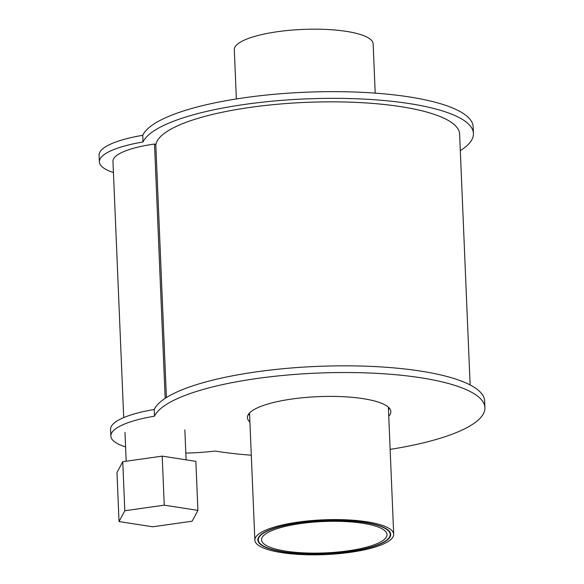 <?xml version="1.0" encoding="UTF-8"?>
<svg xmlns="http://www.w3.org/2000/svg" width="584" height="584" viewBox="0 0 584 584"><rect width="100%" height="100%" fill="white"/><g stroke="black" fill="none" stroke-linecap="round" stroke-linejoin="round"><path stroke-width="0.88" d="M248.536 414.209A71.788 17.973 177.6 0 0 249.631 415.341M388.469 409.515A71.788 17.973 177.6 0 0 389.47 408.304M249.908 422.028A71.788 17.973 -2.4 0 1 247.419 417.611A71.788 17.973 -2.4 0 1 292.036 399.011A71.788 17.973 -2.4 0 1 390.864 411.596A71.788 17.973 -2.4 0 1 388.747 416.209M390.141 449.388A165.922 41.544 177.6 0 0 484.917 407.654L484.64 400.967A165.922 41.544 177.6 0 0 327.763 366.044A165.922 41.544 177.6 0 0 154.227 409.486L154.505 416.173A80.658 20.192 177.6 0 0 110.85 436.065A80.658 20.192 177.6 0 0 125.597 446.928M185.822 453.075A80.658 20.192 177.6 0 0 215.167 451.074A165.922 41.544 177.6 0 0 251.302 455.206M484.917 407.654A165.922 41.544 177.6 0 0 328.047 372.738A165.922 41.544 177.6 0 0 154.505 416.173M154.227 409.486A80.658 20.192 177.6 0 0 110.573 429.379L110.85 436.065M349.378 551.646A66.481 16.644 -2.4 0 1 257.851 539.988A66.481 16.644 -2.4 0 1 323.58 520.57A66.481 16.644 -2.4 0 1 390.703 534.418A66.481 16.644 -2.4 0 1 349.378 551.646M350.51 552.296A69.481 17.396 177.6 0 0 393.696 534.294A69.481 17.396 177.6 0 0 323.551 519.826A69.481 17.396 177.6 0 0 254.858 540.112A69.481 17.396 177.6 0 0 350.51 552.296M349.203 551.544A66.021 16.534 177.6 0 0 390.243 534.44A66.021 16.534 177.6 0 0 323.587 520.687A66.021 16.534 177.6 0 0 258.31 539.966A66.021 16.534 177.6 0 0 349.203 551.544M347.991 550.843A62.795 15.724 -2.4 0 1 261.537 539.835A62.795 15.724 -2.4 0 1 323.624 521.497A62.795 15.724 -2.4 0 1 387.024 534.572A62.795 15.724 -2.4 0 1 347.991 550.843M236.367 98.952L234.308 49.706A69.481 17.396 -2.4 0 1 277.495 31.704A69.481 17.396 -2.4 0 1 373.147 43.888L375.205 93.126M460.309 150.635A165.922 41.544 177.6 0 0 473.427 133.473L473.149 126.786A165.922 41.544 177.6 0 0 316.272 91.863A165.922 41.544 177.6 0 0 142.737 135.305L143.014 141.992A80.658 20.192 177.6 0 0 99.36 161.885A80.658 20.192 177.6 0 0 113.435 172.528M473.427 133.473A165.922 41.544 177.6 0 0 316.55 98.55A165.922 41.544 177.6 0 0 143.014 141.992M142.737 135.305A80.658 20.192 177.6 0 0 99.083 155.198L99.36 161.885M122.757 461.71L124.815 510.752L164.257 505.167L162.199 456.126L122.757 461.71L116.975 472.522L119.034 521.563L124.815 510.752M164.257 505.167L197.91 510.394L195.859 461.353L162.199 456.126M197.91 510.394L192.136 521.205L152.694 526.79L119.034 521.563M165.17 398.361L154.505 144.022L155.811 144.774L166.411 397.565M154.505 144.022A66.831 16.732 177.6 0 0 112.968 161.337L123.706 417.589M470.127 384.958L459.615 134.05A152.095 38.084 177.6 0 0 250.222 107.39A152.095 38.084 177.6 0 0 155.811 144.774M258.23 538.017L258.31 539.966M390.163 532.484L390.243 534.44M249.529 412.998L254.858 540.112M388.367 407.179L393.696 534.294M186.106 459.842L184.851 429.882M126.195 461.229L124.983 432.386"/></g></svg>
